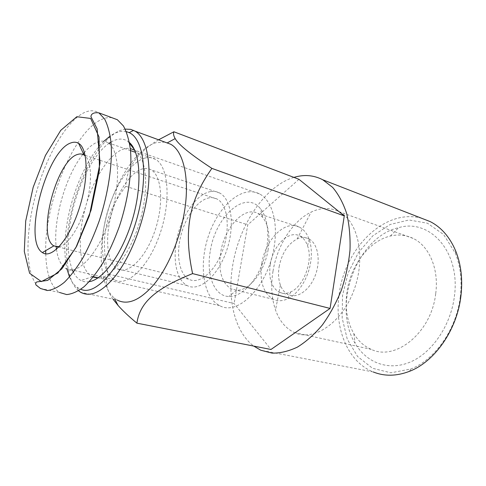 <?xml version="1.0" encoding="UTF-8"?>
<svg xmlns="http://www.w3.org/2000/svg" width="486" height="486" viewBox="0 0 486 486"><rect width="100%" height="100%" fill="white"/><g stroke="black" fill="none" stroke-linecap="round" stroke-linejoin="round"><path stroke-width="0.36" stroke-dasharray="2.43 1.82" d="M210.584 191.557C197.34 193.786 183.21 213.202 177.712 235.291C172.123 257.355 175.835 279.687 187.171 285.574C198.871 292.007 217.345 276.977 226.233 251.699C235.279 226.494 231.688 199.132 219.678 193.021C216.878 191.514 213.846 191.028 210.584 191.557M142.841 168.782C130.582 171.783 116.865 192.814 110.893 216.221C104.848 239.616 107.236 262.95 117.351 268.758C127.769 275.143 145.429 258.582 154.712 231.464C164.134 204.424 161.941 175.689 151.14 169.869C148.625 168.429 145.855 168.065 142.841 168.782M209.442 197.808C198.002 199.576 185.658 216.355 180.841 235.582C175.938 254.792 179.182 274.189 188.975 279.274C199.169 284.881 215.17 271.747 222.837 249.895C230.643 228.122 227.576 204.406 217.133 199.09C214.763 197.82 212.2 197.395 209.442 197.808M59.085 246.773C67.791 245.169 79.686 227.363 86.004 205.378C92.37 183.404 91.787 161.996 85.275 156M111.92 117.703C109.083 117.296 106.106 117.697 102.983 118.9C74.85 129.282 44.967 201.113 45.696 250.636M45.739 253.85C46.285 273.497 50.86 286.363 59.45 292.444L40.429 288.465C25.703 278.581 24.409 238.517 34.694 198.543C44.906 158.533 66.011 120.564 84.989 112.278C90.123 110.115 94.746 110.304 98.877 112.849M56.473 249.318C57.858 258.959 60.938 265.356 65.701 268.509C77.001 276.176 97.637 254.968 109.35 220.188C121.202 185.488 119.756 149.384 107.862 142.708C104.97 140.952 101.744 140.667 98.178 141.851C93.683 143.413 89.096 146.948 84.424 152.452M82.833 154.408C65.792 175.683 53.174 219.204 56.127 246.445M144.968 158.065C129.95 162.124 113.481 187.809 106.343 216.057C99.114 244.282 101.951 272.579 114.319 279.717C126.876 287.451 148.4 267.561 159.791 234.392C171.339 201.301 168.551 166.315 155.471 159.311C152.282 157.482 148.783 157.063 144.968 158.065M103.901 141.244C88.652 156.085 74.783 185.792 68.611 215.146C64.28 235.917 63.702 253.795 66.886 268.782M69.522 277.038C71.466 281.582 73.963 284.99 77.013 287.256L80.828 289.267M126.317 131.621C121.318 130.552 115.954 131.998 110.237 135.952M72.402 270.052C67.177 256.146 66.922 237.678 71.642 214.654C77.936 184.34 93.549 153.783 109.247 143.194M111.008 142.07C117.314 138.352 122.946 138.109 127.903 141.341L129.416 142.544M89.266 281.673C86.216 282.19 83.434 281.789 80.931 280.483C77.924 278.885 75.427 276.145 73.435 272.269M78.532 290.798C64.091 278.587 63.113 239.161 73.921 201.89C84.631 164.59 106.464 131.749 125.194 129.106M164.851 142.1L155.927 142.72C136.609 148.552 116.221 179.966 106.865 214.751C97.461 249.506 99.697 285.665 114.283 298.052L117.223 300.069L80.621 292.262M158.582 139.798C137.453 152.355 126.512 167.858 125.771 186.314C105.176 213.318 99.94 237.933 108.105 274.013L234.106 303.525L270.988 349.477M113.038 299.176C106.373 289.699 104.727 281.309 108.105 274.013M293.921 177.396C265.156 185.938 239.628 224.295 232.934 264.026C226.871 297.614 234.288 331.701 253.783 346.105M298.957 179.31L247.775 224.818L234.106 303.525M421.793 218.329C385.094 207.85 345.26 247.903 339.325 293.034C333.858 326.799 347.022 361.578 373.284 371.978L260.751 350.199M460.303 296.746C456.524 329.314 434.988 359.774 410.883 368.995L390.878 372.805L372.519 368.273L357.587 356.499L347.259 339.161L342.18 318.166L342.527 295.458L348.122 272.956L358.486 252.489L372.859 235.789L390.155 224.489L408.951 219.976L427.449 223.22L443.609 234.513L455.321 253.17C460.528 266.17 462.192 280.695 460.303 296.746M454.367 296.588C460.801 251.438 429.417 218.232 398.611 227.667C356.76 236.992 331.628 305.597 355.169 343.408C366.274 362.483 387.968 371.274 409.826 362.234C431.641 353.279 450.674 326.015 454.367 296.588M279.134 266.79C281.844 253.242 287.852 243.966 297.146 238.954C301.253 237.132 305.111 237.083 308.713 238.814C317.656 243.079 321.021 260.004 315.426 275.046C309.947 290.154 297.183 299.012 288.362 294.65C284.796 292.9 282.141 289.711 280.398 285.094C278.466 279.705 278.047 273.606 279.134 266.79M273.004 271.212C277.129 245.6 292.602 220.899 311.131 212.109C320.809 207.486 330.024 207.297 338.778 211.538C358.194 220.887 366.262 257.58 353.838 290.482C341.64 323.488 313.446 341.682 294.364 332.552C285.732 328.451 279.45 320.948 275.526 310.038C271.54 298.368 270.696 285.428 273.004 271.212M270.277 264.287C268.424 278.174 271.437 287.524 279.322 292.329C282.803 293.945 286.594 293.817 290.695 291.946C303.805 286.521 313.318 260.624 307.535 245.758C305.828 240.995 303.252 237.727 299.801 235.953C288.733 229.878 273.004 245.612 270.277 264.287M261.808 263.382C265.326 239.616 285.294 219.356 299.479 227.15C303.786 229.386 307.024 233.487 309.193 239.452C311.465 246.092 311.951 253.704 310.657 262.3C308.203 278.6 298.179 294.194 287.518 298.896C282.378 301.199 277.634 301.344 273.296 299.333C263.205 293.149 259.378 281.163 261.808 263.382M268.126 249.67C264.724 271.674 249.045 291.187 236.585 290.215L231.093 288.872C221.476 282.645 218.032 270.301 220.778 251.845C224.69 227.181 244.409 205.736 258.017 213.451L262.671 217.297C268.387 224.654 270.21 235.443 268.126 249.67M210.432 250.326C215.602 216.677 245.059 189.54 260.271 208.482C268.989 218.572 270.416 241.615 262.969 262.191C255.581 282.797 240.795 297.098 228.851 296.49C213.81 296.199 205.864 273.989 210.432 250.326M274.086 247.155C278.429 222.175 271.759 200.038 259.488 193.896C242.399 184.887 219.022 205.323 208.925 234.556C198.555 263.661 202.705 297.232 219.678 305.633C237.8 316.459 268.254 286.035 274.086 247.155M134.719 150.253L135.211 150.581C144.84 156.869 148.637 180.355 143.133 207.698C136.171 245.163 113.202 279.177 97.862 277.974M93.215 277.093L91.672 276.327C80.372 269.888 77.371 243.978 83.191 216.829C90.39 180.476 113.353 145.156 130.309 148.528M125.771 186.314L247.775 224.818M435.687 293.805C431.41 332.734 395.379 361.359 371.255 349.373C364.014 346.232 358.194 340.965 353.79 333.554C347.01 321.495 344.744 307.535 346.998 291.673C350.704 265.435 369.074 240.928 390.325 236.044C398.301 234.149 405.913 234.938 413.155 238.419C429.095 245.928 439.162 268.91 435.687 293.805M219.678 193.021L151.14 169.869M187.171 285.574L117.351 268.758M58.053 246.918L188.975 279.274M85.153 155.392L100.171 160.362M100.213 160.38L217.133 199.09M155.471 159.311L135.582 152.379M130.527 150.611L107.862 142.708M114.319 279.717L65.701 268.509M77.013 287.256L78.835 290.61M114.283 298.052L115.073 299.607M455.321 253.17L455.698 250.976M410.883 368.995L409.54 371.304M280.398 285.094L275.526 310.038M297.146 238.954L311.131 212.109M279.322 292.329L288.362 294.65M299.801 235.953L308.713 238.814M307.535 245.758L309.193 239.452M290.695 291.946L287.518 298.896M299.479 227.15L258.017 213.451M273.296 299.333L231.093 288.872M262.671 217.297L260.271 208.482M236.585 290.215L228.851 296.49M259.488 193.896L134.44 150.077M219.678 305.633L98.117 277.804M93.488 276.741L91.672 276.327M135.211 150.581L134.397 149.554M129.58 143.467L127.903 141.341M92.455 276.747L80.931 280.483M353.79 333.554L355.169 343.408M390.325 236.044L398.611 227.667M294.364 332.552L371.255 349.373M338.778 211.538L413.155 238.419"/><path stroke-width="0.73" d="M85.275 156L84.048 155.028C82.195 153.868 80.111 153.649 77.803 154.384C56.777 159.53 36.444 236.463 53.825 245.873L59.085 246.773M71.205 142.817C46.571 149.888 22.484 240.746 42.397 252.562C51.419 259.311 68.587 240.485 78.653 210.195C88.847 179.972 88.276 148.71 78.604 143.352C76.405 142.034 73.939 141.851 71.205 142.817M45.696 250.636L45.739 253.85M59.45 292.444L66.661 294.565C72.08 294.085 77.918 291.436 84.169 286.625C90.542 280.568 96.848 272.561 103.087 262.604C109.131 251.693 114.556 239.622 119.368 226.397C128.292 199.4 132.307 170.865 130.448 149.803C129.069 139.944 126.718 131.979 123.389 125.91L117.369 119.732L111.92 117.703M84.424 152.452L82.833 154.408M56.127 246.445L56.473 249.318M66.886 268.782L69.522 277.038M80.828 289.267C98.555 297.924 130.947 254.573 140.436 203.452C147.695 167.609 142.003 138.079 129.179 132.635L126.317 131.621M110.237 135.952L103.901 141.244M109.247 143.194L111.008 142.07M129.416 142.544C140.405 151.99 142.465 184.923 132.635 218.834C122.891 252.763 103.603 279.541 89.266 281.673M73.435 272.269L72.402 270.052M125.194 129.106L130.734 129.361L135.084 131.159C147.653 138.121 152.993 168.199 145.757 204.193C140.478 231.038 128.893 258.394 116.008 275.216C102.339 291.995 90.542 297.675 80.621 292.262L78.532 290.798M117.223 300.069C127.879 305.524 140.199 300.226 154.19 284.182C167.348 268.09 178.842 241.767 183.726 215.778C190.445 180.95 184.109 151.456 170.677 144.239L164.851 142.1M192.59 273.606L330.079 308.428L270.988 349.477L136.894 323.154C139.774 303.337 154.08 289.103 192.59 273.606C183.331 230.145 189.169 200.372 211.902 168.387C190.658 154.457 178.423 144.524 175.185 138.595C173.575 135.916 173.144 133.638 173.891 131.767L158.582 139.798M136.894 323.154C128.899 316.52 122.618 310.609 118.037 305.421L113.038 299.176M330.079 308.428L344.27 215.893L298.957 179.31L173.891 131.767M211.902 168.387L344.27 215.893M253.783 346.105L260.751 350.199L272.105 353.128C280.276 353.243 288.72 351.232 297.438 347.089C306.137 341.713 314.424 334.362 322.297 325.049C329.727 314.74 336.057 303.179 341.293 290.367C345.728 277.123 348.632 263.74 349.999 250.217C350.43 236.968 349.312 224.702 346.646 213.421C343.159 202.984 338.487 194.303 332.631 187.365L322.716 179.753C313.67 175.106 304.066 174.322 293.921 177.396M373.284 371.978C384.535 376.486 396.625 376.261 409.54 371.304C434.533 361.809 456.962 330.128 460.886 296.247C462.848 279.553 461.117 264.463 455.698 250.976C449.817 237.101 441.337 227.32 430.268 221.628L421.793 218.329M97.862 277.974L93.215 277.093M130.309 148.528L134.719 150.253M76.818 116.725L60.768 130.333L45.435 155.447L33.157 187.341L25.697 221.045L24.3 251.432L29.61 273.254L41.346 281.588L57.864 273.023L75.889 247.587L91.058 210.189L99.417 169.979L99.041 137.009L90.651 118.438L76.818 116.725M40.429 288.465L47.349 290.531C52.585 289.984 58.253 287.238 64.365 282.293C70.61 276.078 76.818 267.889 82.997 257.72C88.999 246.578 94.424 234.27 99.272 220.796C108.293 193.306 112.588 164.329 111.094 143.042C109.897 133.085 107.734 125.066 104.605 118.991L98.877 112.849C94.697 112.375 92.121 113.244 91.143 115.455L90.949 116.676L97.115 128.82L100.061 163.017L89.406 215.523L76.667 246.189L61.843 268.873L47.695 280.379L38.358 281.74C36.086 281.783 35.278 282.852 35.94 284.936L40.429 288.465M53.825 245.873L58.053 246.918M78.604 143.352L84.072 155.04L85.153 155.392M53.849 245.892L42.397 252.562M117.369 119.732L98.877 112.849M135.582 152.379L130.527 150.611M78.835 290.61L79.23 291.339M129.179 132.635L133.614 130.37M170.677 144.239L135.084 131.159M115.073 299.607L118.037 305.421M167.476 142.769L175.185 138.595M430.268 221.628L322.716 179.753M98.117 277.804L93.488 276.741M134.397 149.554L129.58 143.467"/></g></svg>
